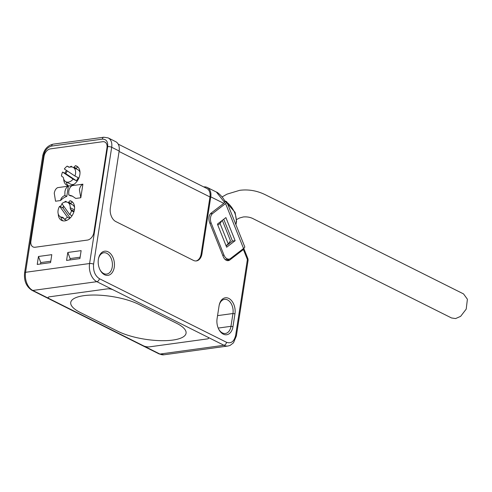 <?xml version="1.0" encoding="UTF-8"?>
<svg xmlns="http://www.w3.org/2000/svg" width="492" height="492" viewBox="0 0 492 492"><rect width="100%" height="100%" fill="white"/><g stroke="black" fill="none" stroke-linecap="round" stroke-linejoin="round"><path stroke-width="0.74" d="M143.59 345.87L49.182 298.638A4.299 1.328 8.8 0 1 48.136 297.537A4.299 1.328 8.8 0 1 49.581 296.793L107.201 288.896A4.299 1.328 8.8 0 1 113.203 289.862L207.612 337.094A4.299 1.328 8.8 0 1 208.663 338.188A4.299 1.328 8.8 0 1 207.218 338.933L149.599 346.835A4.299 1.328 8.8 0 1 143.59 345.87L49.182 298.638A4.299 1.328 8.8 0 1 48.136 297.537A4.299 1.328 8.8 0 1 49.581 296.793L107.201 288.896A4.299 1.328 -171.2 0 1 113.203 289.862L207.612 337.094A4.299 1.328 8.8 0 1 208.663 338.188A4.299 1.328 8.8 0 1 207.218 338.933L149.599 346.835A4.299 1.328 8.8 0 1 143.59 345.87L159.949 354.055A14.336 9.465 82.2 0 0 163.984 354.781L159.082 353.92A2.866 1.962 116.6 0 0 159.949 354.055L223.971 345.279A14.336 9.465 82.2 0 0 228.005 346.005L230.108 345.415L233.485 342.819L236.369 335.981A2.866 0.886 -171.2 0 0 235.668 335.249C234.186 341.516 231.142 343.859 226.523 342.291L99.396 278.687C94.993 275.748 93.062 270.907 93.591 264.167L111.684 147.274L119.156 151.007L110.343 207.938A10.756 7.097 82.2 0 0 115.786 221.548L193.381 260.373A10.756 7.097 82.2 0 0 196.406 260.92A10.756 7.097 82.2 0 0 201.954 253.774L210.767 196.843L223.78 203.356L211.117 213.097A7.171 4.736 82.2 0 0 209.641 222.624L223.245 256.639A7.171 4.736 82.2 0 0 226.246 260.268A7.171 4.736 82.2 0 0 228.263 260.631A7.171 4.736 82.2 0 0 229.856 259.948L243.399 249.524L247.396 259.518A2.866 0.763 -21.8 0 0 247.925 258.743L243.927 248.755A2.866 0.763 158.2 0 1 243.399 249.524M139.045 304.487A39.428 12.195 -171.2 0 0 96.85 295.077A39.428 12.195 -171.2 0 0 70.737 302.482A39.428 12.195 -171.2 0 0 80.362 312.531L117.748 331.239A39.428 12.195 -171.2 0 0 159.949 340.648A39.428 12.195 -171.2 0 0 186.062 333.25A39.428 12.195 -171.2 0 0 176.437 323.195L139.045 304.487L176.437 323.195A39.428 12.195 8.8 0 1 186.062 333.25A39.428 12.195 8.8 0 1 159.949 340.648A39.428 12.195 8.8 0 1 117.748 331.239L80.362 312.531A39.428 12.195 8.8 0 1 70.737 302.482A39.428 12.195 8.8 0 1 96.85 295.077A39.428 12.195 8.8 0 1 139.045 304.487M222.083 196.929L227.046 194.137L239.659 190.324C248.577 189.18 257.236 190.705 265.649 194.906L463.544 293.915L467.4 299.247L466.207 309.105L460.641 316.344L455.574 318.57L451.521 317.961L253.62 218.946C250.656 217.298 247.218 216.634 243.312 216.96L239.456 218.024L236.627 219.543M226.763 201.831L244.733 246.75A6.451 1.71 158.2 0 1 243.546 248.491L230.613 258.441A7.171 4.736 -97.8 0 1 229.02 259.13A7.171 4.736 -97.8 0 1 224.001 255.139L211.166 223.048A7.171 4.736 -97.8 0 1 212.642 213.522L225.576 203.565A6.451 1.71 -21.8 0 0 226.763 201.831A6.451 1.71 -21.8 0 0 224.881 201.376M229.02 259.13L226.351 259.493A7.171 4.736 -97.8 0 1 225.041 259.401M226.135 245.932L232.47 241.055L223.743 219.241M225.896 217.587L217.409 224.118L226.652 247.224L235.139 240.693L225.896 217.587M235.139 240.693L232.47 241.055M73.88 211.929L71.543 210.76A10.756 7.362 116.6 0 1 69.704 214.555L61.881 203.614A8.075 5.529 116.6 0 1 67.699 202.378L72.373 204.715A8.075 5.529 116.6 0 1 74.575 207.507M67.699 202.378A8.075 5.529 116.6 0 1 70.196 207.716A3.585 2.454 -63.4 0 0 70.657 209.518L71.543 210.76M63.363 217.87L62.078 217.224A8.075 5.529 116.6 0 1 60.473 216.818A8.075 5.529 116.6 0 1 59.624 206.253L67.447 217.2L69.784 218.368M70.141 218.03L62.896 207.888L59.624 206.253M62.896 207.888A8.075 5.529 116.6 0 1 63.923 206.468M62.078 217.224A3.585 2.454 116.6 0 1 62.791 217.403A3.585 2.454 116.6 0 1 63.443 217.968L64.329 219.211L66.666 220.379M67.447 217.2A10.756 7.362 116.6 0 1 64.329 219.211M72.041 215.724L69.704 214.555M69.335 167.218L67.164 166.13L68.363 166.929A3.585 2.454 116.6 0 0 68.542 167.034A3.585 2.454 116.6 0 0 69.95 167.126A8.075 5.529 116.6 0 1 73.124 167.342L77.797 169.678A8.075 5.529 116.6 0 1 79.999 172.471M74.126 184.211A8.075 5.529 116.6 0 1 70.571 184.119L65.897 181.782A8.075 5.529 116.6 0 1 63.523 178.295A3.585 2.454 -63.4 0 0 62.65 176.849L61.451 176.05A10.756 7.362 116.6 0 1 62.552 172.065L73.117 179.113L76.389 180.755L65.823 173.701L62.552 172.065M73.124 167.342A8.075 5.529 116.6 0 1 74.901 176.013L64.341 168.965A10.756 7.362 116.6 0 1 67.164 166.13M76.389 180.755A8.075 5.529 116.6 0 0 78.173 177.649L74.901 176.013M73.117 179.113A8.075 5.529 116.6 0 1 65.897 181.782M65.823 173.701A10.756 7.362 116.6 0 1 67.343 170.97M82.902 184.18C81.063 185.133 79.907 187.003 79.415 189.777L80.799 197.753L75.78 198.442L72.066 195.951L68.739 194.943L68.769 191.24C69.255 188.461 70.381 186.597 72.158 185.65L82.902 184.18L80.799 197.753M64.889 195.472L64.901 191.769C65.387 188.989 66.549 187.12 68.382 186.167L57.638 187.643C55.867 188.584 54.735 190.447 54.255 193.227L55.541 201.216L60.553 200.527C61.026 198.104 62.472 196.419 64.889 195.472L66.801 196.394L68.382 186.167M66.223 181.942A10.756 7.362 -63.4 0 0 68.277 185.779M76.389 168.344L74.052 167.175L75.399 165.681L77.736 166.85A10.756 7.362 -63.4 0 0 77.736 166.85L76.389 168.344A3.585 2.454 116.6 0 1 75.959 168.762M63.714 206.179A10.756 7.362 -63.4 0 0 62.65 207.765M60.799 216.978A10.756 7.362 -63.4 0 0 62.853 220.816M70.965 203.38L68.628 202.212L69.975 200.711L72.312 201.88A10.756 7.362 -63.4 0 0 72.312 201.88L70.965 203.38A3.585 2.454 116.6 0 1 70.534 203.799M75.399 165.681A10.756 7.362 116.6 0 1 76.66 166.112A10.756 7.362 116.6 0 1 78.431 179.026A10.756 7.362 116.6 0 1 67.035 185.349A10.756 7.362 116.6 0 1 63.696 178.99M64.889 173.233A10.756 7.362 116.6 0 1 66.488 170.398M69.649 167.194A10.756 7.362 116.6 0 1 71.315 166.241L71.887 166.966M74.052 167.175A3.585 2.454 116.6 0 1 73.622 167.594M35.19 247.242A7.171 4.908 116.6 0 1 33.026 246.916A7.171 4.908 116.6 0 1 30.898 241.234A7.171 4.908 -63.4 0 0 33.026 246.916A7.171 4.908 -63.4 0 0 35.19 247.242L87.471 240.071A7.171 4.908 -63.4 0 0 93.849 232.605A7.171 4.908 116.6 0 1 87.471 240.071L35.19 247.242M93.849 232.605L106.992 147.717A7.171 4.908 -63.4 0 0 104.864 142.034A7.171 4.908 116.6 0 1 106.992 147.717L93.849 232.605M102.699 141.708A7.171 4.908 116.6 0 1 104.864 142.034A7.171 4.908 -63.4 0 0 102.699 141.708L50.418 148.873A7.171 4.908 -63.4 0 0 44.04 156.345A7.171 4.908 116.6 0 1 50.418 148.873L102.699 141.708M44.04 156.345L30.898 241.234L44.04 156.345M69.975 200.711A10.756 7.362 116.6 0 1 71.235 201.148A10.756 7.362 116.6 0 1 73.007 214.057A10.756 7.362 116.6 0 1 61.611 220.385A10.756 7.362 116.6 0 1 58.271 214.026M60.313 206.597A10.756 7.362 116.6 0 1 62.183 204.039M64.144 202.286A10.756 7.362 116.6 0 1 65.897 201.271L66.469 202.003M68.628 202.212A3.585 2.454 116.6 0 1 68.204 202.63M72.859 196.388A15.775 10.799 -63.4 0 0 70.571 195.877L68.739 194.943M66.801 196.394A15.775 10.799 -63.4 0 0 60.553 200.527M99.931 269.659A10.756 7.097 82.2 0 0 103.683 273.527A10.756 7.097 82.2 0 0 106.709 274.075A10.756 7.097 82.2 0 0 112.262 266.928A10.756 7.097 82.2 0 0 106.813 253.318A10.756 7.097 82.2 0 0 103.787 252.765A10.756 7.097 82.2 0 0 98.449 258.841M98.369 259.302A12.189 8.044 82.2 0 0 100.104 269.997A12.189 8.044 82.2 0 0 108.265 275.305A12.189 8.044 82.2 0 0 114.261 267.248A12.189 8.044 82.2 0 0 108.381 251.978A12.189 8.044 82.2 0 0 98.523 258.472A12.189 8.044 82.2 0 0 98.369 259.302M218.645 329.056A10.756 7.097 82.2 0 0 222.396 332.918A10.756 7.097 82.2 0 0 225.422 333.471A10.756 7.097 82.2 0 0 230.969 326.319L232.974 326.645L234.955 313.841A12.189 8.044 82.2 0 0 229.075 298.564A12.189 8.044 82.2 0 0 219.217 305.065A12.189 8.044 82.2 0 0 219.063 305.895L217.083 318.693A12.189 8.044 82.2 0 0 218.811 329.388A12.189 8.044 82.2 0 0 226.972 334.695A12.189 8.044 82.2 0 0 232.974 326.645M234.955 313.841L232.956 313.521A10.756 7.097 82.2 0 0 224.481 299.357A10.756 7.097 82.2 0 0 219.143 305.434M217.556 315.63L232.956 313.521L230.969 326.319L218.202 328.072M243.472 248.546A2.866 0.763 158.2 0 1 243.927 248.755M227.027 260.557A7.171 4.736 82.2 0 0 227.458 260.274L228.928 259.143M223.78 203.356L225.133 201.898C223.393 197.071 217.157 191.923 216.418 192.058L207.255 187.47A11.826 8.1 116.6 0 1 210.767 196.843M203.762 186.923A11.826 8.1 116.6 0 1 207.255 187.47M224.727 202.593L216.418 192.058M118.178 144.107L206.775 188.436A10.756 7.362 116.6 0 1 209.967 196.954L201.154 253.884L201.954 253.774M196 260.957A10.756 7.097 82.2 0 0 201.154 253.884M119.156 151.007A11.826 8.1 -63.4 0 0 115.645 141.641L108.172 137.901A11.826 8.1 116.6 0 1 111.684 147.274A2.866 0.886 8.8 0 0 107.68 146.628L89.587 263.527A2.866 0.886 8.8 0 1 93.591 264.167M222.316 220.342L230.477 240.742L228.251 243.977L220.035 223.442L222.003 220.582M79.907 258.589L81.137 250.637L67.798 252.464L66.568 260.416L79.907 258.589M38.456 256.486L37.226 264.438L50.565 262.611L51.795 254.659L38.456 256.486L40.787 262.587L40.572 263.976M226.037 245.68L228.251 243.977M220.035 223.442L217.821 225.145M67.798 252.464L70.128 258.564L80.122 257.193M70.128 258.564L69.913 259.954M40.787 262.587L50.781 261.215M212.642 213.522L210.373 213.829M225.576 203.565L243.546 248.491M209.881 223.227L211.166 223.048M222.716 255.311L224.001 255.139M70.196 207.716L74.403 209.82M74.089 211.234L70.657 209.518M68.363 166.929L68.739 167.114M235.803 224.42A19.083 13.407 -127.6 0 0 234.745 212.931A19.083 13.407 -127.6 0 0 226.978 202.366M225.656 201.357A19.083 13.407 -127.6 0 0 224.457 200.552M236.369 335.981L248.097 260.243A2.866 0.886 -171.2 0 0 247.396 259.518L235.668 335.249M226.523 342.291A2.866 1.962 116.6 0 1 223.971 345.279L207.612 337.094M229.856 259.948L227.458 260.274M49.182 298.638L32.829 290.452A14.336 9.465 82.2 0 1 25.566 272.297L43.659 155.404A2.866 0.886 -171.2 0 0 42.693 155.903L24.6 272.796A2.866 0.886 8.8 0 1 25.566 272.297L89.587 263.527A14.336 9.465 82.2 0 0 96.85 281.676A2.866 1.962 -63.4 0 0 99.396 278.687M24.6 272.796C23.837 280.803 26.291 286.645 31.962 290.323A2.866 1.962 -63.4 0 0 32.829 290.452L96.85 281.676L113.203 289.862M209.967 196.954L119.082 151.481M43.659 155.404C44.87 150.269 47.527 147.157 51.635 146.069L102.318 139.125C106.254 139.107 108.043 141.61 107.68 146.628M51.635 146.069A2.866 1.894 -97.8 0 1 53.111 144.162L103.8 137.219L108.172 137.901M102.318 139.125A2.866 1.894 -97.8 0 1 103.8 137.219M63.812 218.485L60.473 216.818M223.989 199.734L235.096 212.39L236.56 221.492L235.896 224.653M228.005 346.005L163.984 354.781M248.097 260.243L247.925 258.743M31.962 290.323L159.082 353.92M42.693 155.903C44.102 149.451 47.576 145.54 53.111 144.162"/></g></svg>
